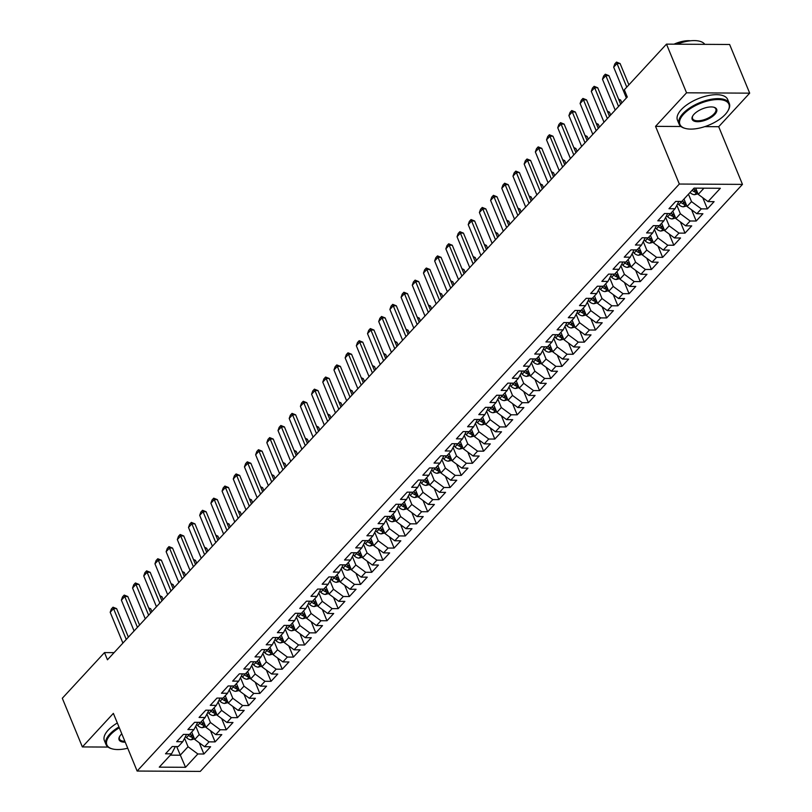 <?xml version="1.0" encoding="UTF-8"?>
<svg xmlns="http://www.w3.org/2000/svg" width="812" height="812" viewBox="0 0 812 812"><rect width="100%" height="100%" fill="white"/><g stroke="black" fill="none" stroke-linecap="round" stroke-linejoin="round"><path stroke-width="1.22" d="M704.775 126.631L718.701 126.713L749.689 93.157L729.633 44.487L666.49 44.132L624.306 89.807L627.28 97.014L107.458 659.801L104.494 652.594L62.311 698.259L82.367 746.928L108.047 747.07M718.701 126.713L742.472 184.385L200.28 771.4L137.137 771.045L679.329 184.04L742.472 184.385M176.651 746.553L185.542 767.299L197.844 753.972L203.903 754.013L210.623 746.746L204.563 746.705L209.039 741.863L215.099 741.894L221.808 734.627L215.748 734.596L220.225 729.744L226.284 729.785L232.993 722.518L226.934 722.477L231.41 717.635L237.469 717.666L244.189 710.398L238.129 710.368L242.605 705.526L248.665 705.557L255.374 698.29L249.314 698.249L253.791 693.407L259.85 693.438L266.559 686.17L260.5 686.14L264.976 681.298L271.035 681.329L277.755 674.061L271.695 674.031L276.171 669.179L282.221 669.22L288.94 661.953L282.88 661.912L287.357 657.07L293.416 657.101L300.125 649.833L294.066 649.803L298.542 644.951L304.601 644.992L311.311 637.724L305.261 637.684L309.727 632.842L315.787 632.873L322.506 625.605L316.447 625.575L320.923 620.733L326.982 620.764L333.691 613.496L327.632 613.456L332.108 608.614L338.168 608.645L344.877 601.377L338.817 601.347L343.293 596.505L349.353 596.536L356.072 589.268L350.013 589.238L354.489 584.386L360.548 584.427L367.257 577.149L361.198 577.119L365.674 572.277L371.734 572.308L378.443 565.04L372.383 565.01L376.859 560.158L382.919 560.199L389.638 552.931L383.579 552.891L388.055 548.049L394.114 548.08L400.823 540.812L394.764 540.782L399.24 535.93L405.3 535.971L412.009 528.703L405.949 528.663L410.425 523.821L416.485 523.852L423.204 516.584L417.145 516.554L421.621 511.712L427.67 511.743L434.39 504.475L428.33 504.445L432.806 499.593L438.866 499.624L445.575 492.356L439.515 492.326L443.991 487.484L450.051 487.515L456.76 480.247L450.711 480.217L455.177 475.365L461.236 475.406L467.956 468.138L461.896 468.098L466.372 463.256L472.432 463.287L479.141 456.019L473.081 455.989L477.557 451.137L483.617 451.178L490.326 443.91L484.267 443.87L488.743 439.028L494.802 439.059L501.522 431.791L495.462 431.761L499.938 426.919L505.998 426.95L512.707 419.682L506.647 419.642L511.124 414.8L517.183 414.83L523.892 407.563L517.833 407.533L522.309 402.691L528.368 402.722L535.088 395.454L529.028 395.424L533.504 390.572L539.564 390.613L546.273 383.345L540.213 383.305L544.69 378.463L550.749 378.493L557.458 371.226L551.399 371.196L555.875 366.344L561.934 366.385L568.654 359.117L562.594 359.077L567.07 354.235L573.12 354.265L579.839 346.998L573.779 346.968L578.256 342.126L584.315 342.156L591.024 334.889L584.965 334.848L589.441 330.007L595.5 330.037L602.21 322.77L596.16 322.74L600.626 317.898L606.686 317.928L613.405 310.661L607.346 310.631L611.822 305.779L617.881 305.82L624.59 298.542L618.531 298.512L623.007 293.67L629.067 293.7L635.776 286.433L629.716 286.403L634.192 281.551L640.252 281.591L646.971 274.324L640.912 274.283L645.388 269.442L651.447 269.472L658.156 262.205L652.097 262.174L656.573 257.323L662.633 257.363L669.342 250.096L663.282 250.055L667.758 245.214L673.818 245.244L680.537 237.977L674.478 237.946L678.954 233.105L685.013 233.135L691.722 225.868L685.663 225.837L690.139 220.986L696.199 221.016L702.908 213.749L696.848 213.718L701.324 208.877L707.384 208.907L714.103 201.64L708.044 201.609L698.239 194.362L703.943 188.191M185.542 767.299L159.264 767.157L171.565 753.83L175.372 746.543M708.044 201.609L720.346 188.282L694.067 188.13L681.755 201.457L675.696 201.427L668.986 208.694L675.046 208.725L670.57 213.576L664.51 213.536L657.801 220.803L663.861 220.844L659.385 225.685L653.325 225.655L646.606 232.922L652.665 232.953L648.189 237.804L642.13 237.764L635.42 245.031L641.48 245.072L637.004 249.913L630.944 249.883L624.235 257.15L630.295 257.181L625.819 262.022L619.759 261.992L613.04 269.259L619.099 269.29L614.623 274.141L608.574 274.111L601.854 281.378L607.914 281.409L603.438 286.25L597.378 286.22L590.669 293.487L596.729 293.518L592.252 298.369L586.193 298.329L579.484 305.596L585.533 305.637L581.057 310.478L575.008 310.448L568.288 317.715L574.348 317.746L569.872 322.597L563.812 322.557L557.103 329.824L563.163 329.865L558.686 334.706L552.627 334.676L545.918 341.943L551.967 341.974L547.501 346.815L541.442 346.785L534.722 354.052L540.782 354.093L536.306 358.934L530.246 358.904L523.537 366.171L529.597 366.202L525.12 371.043L519.061 371.013L512.352 378.28L518.411 378.311L513.935 383.162L507.876 383.122L501.156 390.399L507.216 390.43L502.74 395.271L496.68 395.241L489.971 402.508L496.03 402.539L491.554 407.391L485.495 407.35L478.786 414.617L484.845 414.658L480.369 419.499L474.309 419.469L467.59 426.736L473.65 426.767L469.174 431.619L463.124 431.578L456.405 438.845L462.464 438.886L457.988 443.728L451.929 443.697L445.22 450.964L451.279 450.995L446.803 455.837L440.743 455.806L434.034 463.073L440.084 463.104L435.618 467.956L429.558 467.925L422.839 475.193L428.898 475.223L424.422 480.065L418.363 480.034L411.654 487.301L417.713 487.332L413.237 492.184L407.177 492.143L400.468 499.41L406.528 499.451L402.052 504.293L395.992 504.262L389.273 511.53L395.332 511.56L390.856 516.412L384.797 516.371L378.087 523.638L384.147 523.679L379.671 528.521L373.611 528.49L366.902 535.758L372.962 535.788L368.486 540.63L362.426 540.599L355.707 547.867L361.766 547.897L357.29 552.749L351.231 552.718L344.521 559.986L350.581 560.016L346.105 564.858L340.045 564.827L333.336 572.095L339.396 572.125L334.92 576.977L328.86 576.936L322.141 584.204L328.2 584.244L323.724 589.086L317.675 589.055L310.955 596.323L317.015 596.353L312.539 601.205L306.479 601.164L299.77 608.432L305.83 608.472L301.353 613.314L295.294 613.283L288.585 620.551L294.634 620.581L290.168 625.423L284.109 625.392L277.389 632.66L283.449 632.7L278.973 637.542L272.913 637.511L266.204 644.779L272.264 644.809L267.787 649.651L261.728 649.62L255.019 656.888L261.078 656.918L256.602 661.77L250.543 661.729L243.823 669.007L249.883 669.037L245.407 673.879L239.347 673.848L232.638 681.116L238.698 681.146L234.221 685.998L228.162 685.957L221.453 693.225L227.512 693.265L223.036 698.107L216.977 698.076L210.257 705.344L216.317 705.374L211.841 710.226L205.781 710.185L199.072 717.453L205.131 717.493L200.655 722.335L194.596 722.304L187.887 729.572L193.946 729.602L189.47 734.444L183.41 734.413L176.691 741.681L182.751 741.711L178.275 746.563L172.225 746.522L165.506 753.8L171.565 753.83M688.464 194.2L691.53 201.63L687.053 206.471L683.988 199.041M701.324 208.877L691.53 201.63M696.848 213.718L687.053 206.471M676.873 205.324L680.344 213.739L675.868 218.58L672.803 211.15M690.139 220.986L680.344 213.739M685.663 225.837L675.868 218.58M675.046 208.725L678.852 201.447M665.688 217.443L669.149 225.858L664.673 230.699L661.618 223.27M678.954 233.105L669.149 225.858M674.478 237.946L664.673 230.699M663.861 220.844L667.667 213.556M654.492 229.552L657.964 237.967L653.487 242.808L650.422 235.378M667.758 245.214L657.964 237.967M663.282 250.055L653.487 242.808M652.665 232.953L656.472 225.675M643.307 241.671L646.778 250.076L642.302 254.927L639.237 247.498M656.573 257.323L646.778 250.076M652.097 262.174L642.302 254.927M641.48 245.072L645.286 237.784M632.122 253.78L635.583 262.195L631.107 267.036L628.052 259.607M645.388 269.442L635.583 262.195M640.912 274.283L631.107 267.036M630.295 257.181L634.101 249.893M620.926 265.889L624.398 274.304L619.921 279.155L616.856 271.726M634.192 281.551L624.398 274.304M629.716 286.403L619.921 279.155M619.099 269.29L622.916 262.012M609.741 278.008L613.212 286.423L608.736 291.264L605.671 283.835M623.007 293.67L613.212 286.423M618.531 298.512L608.736 291.264M607.914 281.409L611.72 274.121M598.556 290.117L602.017 298.532L597.551 303.383L594.486 295.954M611.822 305.779L602.017 298.532M607.346 310.631L597.551 303.383M596.729 293.518L600.535 286.24M587.37 302.237L590.832 310.651L586.355 315.492L583.3 308.063M600.626 317.898L590.832 310.651M596.16 322.74L586.355 315.492M585.533 305.637L589.35 298.349M576.175 314.345L579.646 322.76L575.17 327.601L572.105 320.172M589.441 330.007L579.646 322.76M584.965 334.848L575.17 327.601M574.348 317.746L578.154 310.468M564.99 326.465L568.461 334.869L563.985 339.72L560.919 332.291M578.256 342.126L568.461 334.869M573.779 346.968L563.985 339.72M563.163 329.865L566.969 322.577M553.804 338.574L557.265 346.988L552.789 351.829L549.734 344.4M567.07 354.235L557.265 346.988M562.594 359.077L552.789 351.829M551.967 341.974L555.784 334.686M542.609 350.682L546.08 359.097L541.604 363.949L538.539 356.519M555.875 366.344L546.08 359.097M551.399 371.196L541.604 363.949M540.782 354.093L544.588 346.805M531.424 362.802L534.895 371.216L530.419 376.057L527.353 368.628M544.69 378.463L534.895 371.216M540.213 383.305L530.419 376.057M529.597 366.202L533.403 358.914M520.238 374.911L523.699 383.325L519.223 388.177L516.168 380.747M533.504 390.572L523.699 383.325M529.028 395.424L519.223 388.177M518.411 378.311L522.217 371.033M509.043 387.03L512.514 395.444L508.038 400.286L504.973 392.856M522.309 402.691L512.514 395.444M517.833 407.533L508.038 400.286M507.216 390.43L511.022 383.142M497.857 399.139L501.329 407.553L496.853 412.394L493.787 404.965M511.124 414.8L501.329 407.553M506.647 419.642L496.853 412.394M496.03 402.539L499.837 395.261M486.672 411.258L490.133 419.662L485.657 424.514L482.602 417.084M499.938 426.919L490.133 419.662M495.462 431.761L485.657 424.514M484.845 414.658L488.651 407.37M475.477 423.367L478.948 431.781L474.472 436.623L471.407 429.193M488.743 439.028L478.948 431.781M484.267 443.87L474.472 436.623M473.65 426.767L477.466 419.479M464.291 435.486L467.763 443.89L463.287 448.742L460.221 441.312M477.557 451.137L467.763 443.89M473.081 455.989L463.287 448.742M462.464 438.886L466.271 431.598M453.106 447.595L456.567 456.009L452.101 460.851L449.036 453.421M466.372 463.256L456.567 456.009M461.896 468.098L452.101 460.851M451.279 450.995L455.085 443.707M441.921 459.704L445.382 468.118L440.906 472.97L437.851 465.54M455.177 475.365L445.382 468.118M450.711 480.217L440.906 472.97M440.084 463.104L443.9 455.826M430.725 471.823L434.197 480.237L429.721 485.079L426.655 477.649M443.991 487.484L434.197 480.237M439.515 492.326L429.721 485.079M428.898 475.223L432.705 467.935M419.54 483.932L423.011 492.346L418.535 497.188L415.47 489.758M432.806 499.593L423.011 492.346M428.33 504.445L418.535 497.188M417.713 487.332L421.519 480.054M408.355 496.051L411.816 504.465L407.34 509.307L404.285 501.877M421.621 511.712L411.816 504.465M417.145 516.554L407.34 509.307M406.528 499.451L410.334 492.163M397.159 508.16L400.631 516.574L396.154 521.416L393.089 513.986M410.425 523.821L400.631 516.574M405.949 528.663L396.154 521.416M395.332 511.56L399.139 504.282M385.974 520.279L389.445 528.683L384.969 533.535L381.904 526.105M399.24 535.93L389.445 528.683M394.764 540.782L384.969 533.535M384.147 523.679L387.953 516.391M374.789 532.388L378.25 540.802L373.774 545.644L370.719 538.214M388.055 548.049L378.25 540.802M383.579 552.891L373.774 545.644M372.962 535.788L376.768 528.5M363.593 544.497L367.065 552.911L362.588 557.763L359.523 550.333M376.859 560.158L367.065 552.911M372.383 565.01L362.588 557.763M361.766 547.897L365.583 540.619M352.408 556.616L355.879 565.03L351.403 569.872L348.338 562.442M365.674 572.277L355.879 565.03M361.198 577.119L351.403 569.872M350.581 560.016L354.387 552.728M341.223 568.725L344.684 577.139L340.208 581.991L337.153 574.561M354.489 584.386L344.684 577.139M350.013 589.238L340.208 581.991M339.396 572.125L343.202 564.847M330.027 580.844L333.499 589.258L329.022 594.1L325.957 586.67M343.293 596.505L333.499 589.258M338.817 601.347L329.022 594.1M328.2 584.244L332.017 576.956M318.842 592.953L322.313 601.367L317.837 606.209L314.772 598.779M332.108 608.614L322.313 601.367M327.632 613.456L317.837 606.209M317.015 596.353L320.821 589.076M307.657 605.072L311.118 613.476L306.652 618.328L303.587 610.898M320.923 620.733L311.118 613.476M316.447 625.575L306.652 618.328M305.83 608.472L309.636 601.184M296.471 617.181L299.932 625.595L295.456 630.437L292.401 623.007M309.727 632.842L299.932 625.595M305.261 637.684L295.456 630.437M294.634 620.581L298.451 613.293M285.276 629.29L288.747 637.704L284.271 642.556L281.206 635.126M298.542 644.951L288.747 637.704M294.066 649.803L284.271 642.556M283.449 632.7L287.255 625.413M274.091 641.409L277.562 649.823L273.086 654.665L270.02 647.235M287.357 657.07L277.562 649.823M282.88 661.912L273.086 654.665M272.264 644.809L276.07 637.521M262.905 653.518L266.366 661.932L261.89 666.784L258.835 659.354M276.171 669.179L266.366 661.932M271.695 674.031L261.89 666.784M261.078 656.918L264.885 649.641M251.71 665.637L255.181 674.051L250.705 678.893L247.64 671.463M264.976 681.298L255.181 674.051M260.5 686.14L250.705 678.893M249.883 669.037L253.689 661.75M240.525 677.746L243.996 686.16L239.52 691.002L236.454 683.572M253.791 693.407L243.996 686.16M249.314 698.249L239.52 691.002M238.698 681.146L242.504 673.869M229.339 689.865L232.8 698.269L228.324 703.121L225.269 695.691M242.605 705.526L232.8 698.269M238.129 710.368L228.324 703.121M227.512 693.265L231.318 685.978M218.144 701.974L221.615 710.388L217.139 715.23L214.074 707.8M231.41 717.635L221.615 710.388M226.934 722.477L217.139 715.23M216.317 705.374L220.133 698.087M206.958 714.093L210.43 722.497L205.954 727.349L202.888 719.919M220.225 729.744L210.43 722.497M215.748 734.596L205.954 727.349M205.131 717.493L208.938 710.206M195.773 726.202L199.234 734.616L194.758 739.458L191.703 732.028M209.039 741.863L199.234 734.616M204.563 746.705L194.758 739.458M193.946 729.602L197.752 722.315M184.578 738.311L188.049 746.725L180.213 755.211L170.347 755.15M197.844 753.972L188.049 746.725M182.751 741.711L186.567 734.434M749.689 93.157L686.546 92.801L666.49 44.132M137.137 771.045L113.365 713.372L82.367 746.928M686.546 92.801L655.548 126.357L679.329 184.04M114.076 652.645L104.494 652.594M695.681 188.14L698.239 194.362M655.548 126.357L680.953 126.499M203.903 754.013L199.285 742.807M215.099 741.894L210.481 730.698M226.284 729.785L221.666 718.579M237.469 717.666L232.851 706.47M248.665 705.557L244.047 694.351M259.85 693.438L255.232 682.242M271.035 681.329L266.417 670.123M282.221 669.22L277.613 658.014M293.416 657.101L288.798 645.905M304.601 644.992L299.983 633.786M315.787 632.873L311.179 621.677M326.982 620.764L322.364 609.558M338.168 608.645L333.549 597.449M349.353 596.536L344.735 585.33M360.548 584.427L355.93 573.221M371.734 572.308L367.115 561.112M382.919 560.199L378.301 548.993M394.114 548.08L389.496 536.884M405.3 535.971L400.681 524.765M416.485 523.852L411.867 512.656M427.67 511.743L423.062 500.537M438.866 499.624L434.247 488.428M450.051 487.515L445.433 476.319M461.236 475.406L456.628 464.2M472.432 463.287L467.813 452.091M483.617 451.178L478.999 439.972M494.802 439.059L490.184 427.863M505.998 426.95L501.38 415.744M517.183 414.83L512.565 403.635M528.368 402.722L523.75 391.516M539.564 390.613L534.946 379.407M550.749 378.493L546.131 367.298M561.934 366.385L557.316 355.179M573.12 354.265L568.512 343.07M584.315 342.156L579.697 330.951M595.5 330.037L590.882 318.842M606.686 317.928L602.078 306.723M617.881 305.82L613.263 294.614M629.067 293.7L624.448 282.505M640.252 281.591L635.634 270.386M651.447 269.472L646.829 258.277M662.633 257.363L658.014 246.158M673.818 245.244L669.2 234.049M685.013 233.135L680.395 221.93M696.199 221.016L691.58 209.821M707.384 208.907L702.766 197.712M122.896 643.084L110.188 612.258L111.345 609.01L113.02 607.193L113.548 608.624L116.623 608.635L128.377 637.156M110.188 612.258L113.548 608.624L126.256 639.45M113.02 607.193L116.623 608.635M194.535 738.91L191.114 739.803A5.755 3.745 -137.3 0 1 186.527 737.631L185.491 736.626M187.734 734.434L188.658 735.327A5.755 3.745 42.7 0 0 191.865 737.276L193.652 736.758M191.865 737.276L190.8 734.677A2.933 1.908 -137.3 0 1 189.978 734.048L189.906 733.977M193.215 735.824A5.755 3.745 -137.3 0 1 189.998 733.875M151.925 611.669L150.748 608.827L149.053 608.817M148.657 607.853L150.748 608.827M134.092 630.975L121.384 600.139L122.531 596.901L124.216 595.084L124.733 596.505L127.809 596.526L139.562 625.047M121.384 600.139L124.733 596.505L137.441 627.341M124.216 595.084L127.809 596.526M145.277 618.856L132.569 588.03L133.726 584.782L135.401 582.965L135.929 584.396L138.994 584.407L150.748 612.928M132.569 588.03L135.929 584.396L148.637 615.222M135.401 582.965L138.994 584.407M205.72 726.791L202.3 727.694A5.755 3.745 -137.3 0 1 197.722 725.512L196.677 724.507M198.93 722.325L199.843 723.218A5.755 3.745 42.7 0 0 203.061 725.157L204.837 724.649M203.061 725.157L201.985 722.568A2.933 1.908 -137.3 0 1 201.173 721.939L201.092 721.868M204.401 723.705A5.755 3.745 -137.3 0 1 201.183 721.756M163.11 599.55L161.943 596.718L160.248 596.708M159.842 595.734L161.943 596.718M216.916 714.682L213.495 715.575A5.755 3.745 -137.3 0 1 208.907 713.403L207.872 712.398M210.115 710.216L211.029 711.099A5.755 3.745 42.7 0 0 214.246 713.048L216.022 712.53M214.246 713.048L213.18 710.449A2.933 1.908 -137.3 0 1 212.358 709.83L212.277 709.749M215.586 711.596A5.755 3.745 -137.3 0 1 212.379 709.647M174.296 587.441L173.129 584.599L171.433 584.589M171.038 583.625L173.129 584.599M119.303 727.775A26.491 11.672 157.6 0 0 110.533 734.657A26.491 11.672 157.6 0 0 112.188 748.857A26.491 11.672 157.6 0 0 127.728 748.228M111.853 748.765A27.151 11.957 -22.4 0 1 111.498 748.664A27.151 11.957 -22.4 0 1 106.027 744.574A27.151 11.957 -22.4 0 1 109.793 734.109A27.151 11.957 -22.4 0 1 118.958 726.953M125.221 742.148A13.246 5.836 -22.4 0 1 119.587 736.514A13.246 5.836 -22.4 0 1 120.937 734.708A13.246 5.836 -22.4 0 1 121.8 733.855M119.78 736.2A12.596 5.552 157.6 0 0 119.486 739.032A12.596 5.552 157.6 0 0 124.855 741.254M106.027 744.574L104.393 740.605A27.151 11.957 -22.4 0 1 108.158 730.14A27.151 11.957 -22.4 0 1 117.324 722.984M725.248 114.441A26.491 11.672 157.6 0 0 727.948 110.818A26.491 11.672 157.6 0 0 715.402 99.643A26.491 11.672 157.6 0 0 683.602 114.208A26.491 11.672 157.6 0 0 685.267 128.418A26.491 11.672 157.6 0 0 725.248 114.441M684.922 128.316A27.151 11.957 -22.4 0 1 684.567 128.225A27.151 11.957 -22.4 0 1 679.106 124.124A27.151 11.957 -22.4 0 1 682.862 113.66A27.151 11.957 -22.4 0 1 709.272 99.673A27.151 11.957 -22.4 0 1 729.298 103.439A27.151 11.957 -22.4 0 1 728.303 110.199A27.151 11.957 -22.4 0 1 728.12 110.513M714.834 114.38A13.246 5.836 -22.4 0 1 698.929 121.658A13.246 5.836 -22.4 0 1 692.656 116.075A13.246 5.836 -22.4 0 1 694.016 114.269A13.246 5.836 -22.4 0 1 714.002 107.275A13.246 5.836 -22.4 0 1 714.834 114.38M692.849 115.751A12.596 5.552 157.6 0 0 692.555 118.582A12.596 5.552 157.6 0 0 701.842 120.328A12.596 5.552 157.6 0 0 714.093 113.832A12.596 5.552 157.6 0 0 715.849 108.981A12.596 5.552 157.6 0 0 713.636 107.184M676.944 44.193A27.151 11.957 -22.4 0 1 704.796 44.345M674.021 44.173A19.549 8.607 -22.4 0 1 690.504 40.793M679.106 124.124L677.462 120.156A27.151 11.957 -22.4 0 1 681.227 109.701A27.151 11.957 -22.4 0 1 707.638 95.714A27.151 11.957 -22.4 0 1 727.664 99.47L729.298 103.439M156.462 606.747L143.754 575.911L144.912 572.673L146.586 570.856L147.114 572.277L150.19 572.298L161.943 600.819M143.754 575.911L147.114 572.277L159.822 603.113M146.586 570.856L150.19 572.298M167.658 594.638L154.95 563.802L156.097 560.554L157.782 558.737L158.299 560.168L161.375 560.189L173.129 588.7M154.95 563.802L158.299 560.168L171.007 591.004M157.782 558.737L161.375 560.189M228.101 702.563L224.68 703.466A5.755 3.745 -137.3 0 1 220.093 701.284L219.057 700.279M221.3 698.097L222.224 698.99A5.755 3.745 42.7 0 0 225.431 700.939L227.218 700.421M225.431 700.939L224.366 698.34A2.933 1.908 -137.3 0 1 223.544 697.711L223.473 697.64M226.771 699.477A5.755 3.745 -137.3 0 1 223.564 697.538M185.491 575.322L184.314 572.49L182.619 572.48M182.223 571.506L184.314 572.49M239.286 690.454L235.866 691.347A5.755 3.745 -137.3 0 1 231.278 689.175L230.243 688.17M232.496 685.988L233.409 686.871A5.755 3.745 42.7 0 0 236.617 688.82L238.403 688.312M236.617 688.82L235.551 686.231A2.933 1.908 -137.3 0 1 234.729 685.602L234.658 685.521M237.967 687.368A5.755 3.745 -137.3 0 1 234.749 685.419M196.677 563.213L195.509 560.371L193.814 560.361M193.408 559.397L195.509 560.371M178.843 582.519L166.135 551.683L167.282 548.445L168.967 546.628L169.495 548.049L172.56 548.07L184.314 576.591M166.135 551.683L169.495 548.049L182.203 578.885M168.967 546.628L172.56 548.07M250.482 678.335L247.051 679.238A5.755 3.745 -137.3 0 1 242.473 677.066L241.438 676.051M243.681 673.869L244.595 674.762A5.755 3.745 42.7 0 0 247.812 676.711L249.588 676.193M247.812 676.711L246.736 674.112A2.933 1.908 -137.3 0 1 245.924 673.483L245.843 673.412M249.152 675.249A5.755 3.745 -137.3 0 1 245.945 673.31M207.862 551.094L206.695 548.262L205 548.252M204.604 547.278L206.695 548.262M190.028 570.41L177.32 539.574L178.478 536.326L180.152 534.509L180.68 535.94L183.756 535.961L195.509 564.482M177.32 539.574L180.68 535.94L193.388 566.776M180.152 534.509L183.756 535.961M261.667 666.226L258.246 667.129A5.755 3.745 -137.3 0 1 253.659 664.947L252.623 663.942M254.866 661.76L255.79 662.643A5.755 3.745 42.7 0 0 258.998 664.592L260.784 664.084M258.998 664.592L257.932 662.003A2.933 1.908 -137.3 0 1 257.11 661.374L257.028 661.293M260.337 663.14A5.755 3.745 -137.3 0 1 257.13 661.191M219.057 538.985L217.88 536.143L216.185 536.133M215.789 535.169L217.88 536.143M201.224 558.291L188.506 527.465L189.663 524.217L191.338 522.4L191.865 523.831L194.941 523.841L206.695 552.363M188.506 527.465L191.865 523.831L204.573 554.657M191.338 522.4L194.941 523.841M272.852 654.117L269.432 655.01A5.755 3.745 -137.3 0 1 264.844 652.838L263.809 651.833M266.062 649.641L266.975 650.534A5.755 3.745 42.7 0 0 270.183 652.483L271.969 651.965M270.183 652.483L269.117 649.884A2.933 1.908 -137.3 0 1 268.295 649.255L268.224 649.184M271.533 651.031A5.755 3.745 -137.3 0 1 268.315 649.082M230.243 526.876L229.075 524.034L227.38 524.024M226.974 523.05L229.075 524.034M212.409 546.182L199.701 515.346L200.848 512.108L202.533 510.291L203.051 511.712L206.126 511.733L217.88 540.254M199.701 515.346L203.051 511.712L215.769 542.548M202.533 510.291L206.126 511.733M284.038 641.998L280.617 642.901A5.755 3.745 -137.3 0 1 276.039 640.719L275.004 639.714M277.247 637.532L278.161 638.425A5.755 3.745 42.7 0 0 281.378 640.363L283.155 639.856M281.378 640.363L280.302 637.775A2.933 1.908 -137.3 0 1 279.49 637.146L279.409 637.075M282.718 638.912A5.755 3.745 -137.3 0 1 279.501 636.963M241.428 514.757L240.261 511.925L238.566 511.915M238.16 510.941L240.261 511.925M223.594 534.063L210.887 503.237L212.044 499.989L213.718 498.172L214.246 499.603L217.311 499.613L229.075 528.135M210.887 503.237L214.246 499.603L226.954 530.429M213.718 498.172L217.311 499.613M295.233 629.889L291.812 630.782A5.755 3.745 -137.3 0 1 287.225 628.61L286.189 627.605M288.433 625.423L289.346 626.306A5.755 3.745 42.7 0 0 292.564 628.255L294.35 627.737M292.564 628.255L291.498 625.656A2.933 1.908 -137.3 0 1 290.676 625.027L290.594 624.956M293.903 626.803A5.755 3.745 -137.3 0 1 290.696 624.854M252.613 502.648L251.446 499.806L249.751 499.796M249.355 498.832L251.446 499.806M234.78 521.954L222.072 491.118L223.229 487.88L224.904 486.063L225.431 487.484L228.507 487.504L240.261 516.026M222.072 491.118L225.431 487.484L238.139 518.32M224.904 486.063L228.507 487.504M306.418 617.77L302.998 618.673A5.755 3.745 -137.3 0 1 298.41 616.491L297.375 615.486M299.628 613.304L300.541 614.197A5.755 3.745 42.7 0 0 303.749 616.146L305.535 615.628M303.749 616.146L302.683 613.547A2.933 1.908 -137.3 0 1 301.861 612.918L301.79 612.847M305.099 614.684A5.755 3.745 -137.3 0 1 301.881 612.735M263.809 490.529L262.641 487.697L260.936 487.687M260.54 486.713L262.641 487.697M245.975 509.845L233.267 479.009L234.414 475.761L236.099 473.944L236.617 475.375L239.692 475.396L251.446 503.907M233.267 479.009L236.617 475.375L249.325 506.201M236.099 473.944L239.692 475.396M317.604 605.661L314.183 606.554A5.755 3.745 -137.3 0 1 309.605 604.382L308.56 603.377M310.813 601.195L311.727 602.078A5.755 3.745 42.7 0 0 314.944 604.026L316.721 603.519M314.944 604.026L313.868 601.438A2.933 1.908 -137.3 0 1 313.056 600.809L312.975 600.728M316.284 602.575A5.755 3.745 -137.3 0 1 313.067 600.626M274.994 478.42L273.827 475.578L272.132 475.568M271.726 474.604L273.827 475.578M257.16 497.726L244.453 466.89L245.61 463.652L247.284 461.835L247.812 463.256L250.878 463.276L262.641 491.798M244.453 466.89L247.812 463.256L260.52 494.092M247.284 461.835L250.878 463.276M328.799 593.542L325.379 594.445A5.755 3.745 -137.3 0 1 320.791 592.273L319.755 591.258M321.999 589.076L322.912 589.969A5.755 3.745 42.7 0 0 326.13 591.918L327.916 591.4M326.13 591.918L325.064 589.319A2.933 1.908 -137.3 0 1 324.242 588.69L324.161 588.619M327.469 590.456A5.755 3.745 -137.3 0 1 324.262 588.517M286.179 466.301L285.012 463.469L283.317 463.459M282.921 462.485L285.012 463.469M268.346 485.617L255.638 454.781L256.795 451.533L258.47 449.716L258.998 451.147L262.073 451.167L273.827 479.689M255.638 454.781L258.998 451.147L271.705 481.983M258.47 449.716L262.073 451.167M339.984 581.433L336.564 582.336A5.755 3.745 -137.3 0 1 331.976 580.154L330.941 579.149M333.184 576.967L334.108 577.85A5.755 3.745 42.7 0 0 337.315 579.798L339.101 579.291M337.315 579.798L336.249 577.21A2.933 1.908 -137.3 0 1 335.427 576.581L335.356 576.5M338.665 578.347A5.755 3.745 -137.3 0 1 335.447 576.398M297.375 454.192L296.197 451.35L294.502 451.34M294.106 450.376L296.197 451.35M279.541 473.497L266.833 442.672L267.98 439.424L269.665 437.607L270.183 439.038L273.258 439.048L285.012 467.57M266.833 442.672L270.183 439.038L282.891 469.864M269.665 437.607L273.258 439.048M351.17 569.324L347.749 570.217A5.755 3.745 -137.3 0 1 343.171 568.045L342.126 567.03M344.379 564.847L345.293 565.741A5.755 3.745 42.7 0 0 348.51 567.689L350.287 567.172M348.51 567.689L347.434 565.091A2.933 1.908 -137.3 0 1 346.622 564.462L346.541 564.391M349.85 566.238A5.755 3.745 -137.3 0 1 346.633 564.289M308.56 442.073L307.393 439.241L305.698 439.231M305.292 438.257L307.393 439.241M290.726 461.389L278.019 430.553L279.176 427.305L280.85 425.488L281.378 426.919L284.444 426.939L296.197 455.461M278.019 430.553L281.378 426.919L294.086 457.755M280.85 425.488L284.444 426.939M362.365 557.205L358.945 558.108A5.755 3.745 -137.3 0 1 354.357 555.926L353.322 554.921M355.565 552.739L356.478 553.632A5.755 3.745 42.7 0 0 359.696 555.57L361.472 555.063M359.696 555.57L358.63 552.982A2.933 1.908 -137.3 0 1 357.808 552.353L357.727 552.272M361.035 554.119A5.755 3.745 -137.3 0 1 357.828 552.17M319.745 429.964L318.578 427.132L316.883 427.122M316.487 426.148L318.578 427.132M301.912 449.269L289.204 418.444L290.361 415.196L292.036 413.379L292.564 414.81L295.639 414.82L307.393 443.342M289.204 418.444L292.564 414.81L305.271 445.636M292.036 413.379L295.639 414.82M373.55 545.096L370.13 545.989A5.755 3.745 -137.3 0 1 365.542 543.817L364.507 542.812M366.75 540.619L367.674 541.513A5.755 3.745 42.7 0 0 370.881 543.461L372.667 542.944M370.881 543.461L369.815 540.863A2.933 1.908 -137.3 0 1 368.993 540.234L368.922 540.163M372.221 542.01A5.755 3.745 -137.3 0 1 369.013 540.061M330.941 417.855L329.763 415.013L328.068 415.003M327.672 414.039L329.763 415.013M313.107 437.16L300.399 406.325L301.546 403.087L303.231 401.27L303.749 402.691L306.824 402.711L318.578 431.233M300.399 406.325L303.749 402.691L316.457 433.527M303.231 401.27L306.824 402.711M384.736 532.976L381.315 533.88A5.755 3.745 -137.3 0 1 376.727 531.698L375.692 530.693M377.945 528.51L378.859 529.404A5.755 3.745 42.7 0 0 382.066 531.342L383.853 530.835M382.066 531.342L381.001 528.754A2.933 1.908 -137.3 0 1 380.178 528.125L380.107 528.054M383.416 529.891A5.755 3.745 -137.3 0 1 380.199 527.942M342.126 405.736L340.959 402.904L339.264 402.894M338.858 401.92L340.959 402.904M324.292 425.041L311.585 394.216L312.732 390.968L314.417 389.151L314.944 390.582L318.01 390.592L329.763 419.114M311.585 394.216L314.944 390.582L327.652 421.408M314.417 389.151L318.01 390.592M395.931 520.868L392.5 521.761A5.755 3.745 -137.3 0 1 387.923 519.589L386.888 518.584M389.131 516.402L390.044 517.285A5.755 3.745 42.7 0 0 393.262 519.233L395.038 518.716M393.262 519.233L392.186 516.635A2.933 1.908 -137.3 0 1 391.374 516.016L391.293 515.935M394.602 517.782A5.755 3.745 -137.3 0 1 391.394 515.833M353.311 393.627L352.144 390.785L350.449 390.775M350.053 389.811L352.144 390.785M335.478 412.932L322.77 382.097L323.927 378.859L325.602 377.042L326.13 378.463L329.205 378.483L340.959 407.005M322.77 382.097L326.13 378.463L338.837 409.299M325.602 377.042L329.205 378.483M407.116 508.748L403.696 509.652A5.755 3.745 -137.3 0 1 399.108 507.48L398.073 506.465M400.316 504.282L401.24 505.176A5.755 3.745 42.7 0 0 404.447 507.124L406.233 506.607M404.447 507.124L403.381 504.526A2.933 1.908 -137.3 0 1 402.559 503.897L402.478 503.826M405.787 505.663A5.755 3.745 -137.3 0 1 402.579 503.724M364.507 381.508L363.329 378.676L361.634 378.666M361.238 377.692L363.329 378.676M346.663 400.823L333.955 369.988L335.112 366.74L336.787 364.923L337.315 366.354L340.39 366.374L352.144 394.896M333.955 369.988L337.315 366.354L350.023 397.19M336.787 364.923L340.39 366.374M418.302 496.639L414.881 497.533A5.755 3.745 -137.3 0 1 410.293 495.361L409.258 494.356M411.511 492.173L412.425 493.057A5.755 3.745 42.7 0 0 415.632 495.005L417.419 494.498M415.632 495.005L414.567 492.417A2.933 1.908 -137.3 0 1 413.744 491.788L413.673 491.707M416.982 493.554A5.755 3.745 -137.3 0 1 413.765 491.605M375.692 369.399L374.525 366.557L372.83 366.547M372.424 365.583L374.525 366.557M357.859 388.704L345.151 357.879L346.298 354.631L347.983 352.814L348.5 354.245L351.576 354.255L363.329 382.777M345.151 357.879L348.5 354.245L361.208 385.071M347.983 352.814L351.576 354.255M429.487 484.52L426.067 485.424A5.755 3.745 -137.3 0 1 421.489 483.252L420.454 482.237M422.697 480.054L423.61 480.948A5.755 3.745 42.7 0 0 426.828 482.896L428.604 482.379M426.828 482.896L425.752 480.298A2.933 1.908 -137.3 0 1 424.94 479.669L424.859 479.598M428.168 481.445A5.755 3.745 -137.3 0 1 424.95 479.496M386.877 357.28L385.71 354.448L384.015 354.438M383.609 353.464L385.71 354.448M369.044 376.595L356.336 345.76L357.493 342.512L359.168 340.695L359.696 342.126L362.761 342.146L374.525 370.668M356.336 345.76L359.696 342.126L372.403 372.962M359.168 340.695L362.761 342.146M440.683 472.411L437.262 473.315A5.755 3.745 -137.3 0 1 432.674 471.133L431.639 470.128M433.882 467.945L434.796 468.828A5.755 3.745 42.7 0 0 438.013 470.777L439.799 470.27M438.013 470.777L436.947 468.189A2.933 1.908 -137.3 0 1 436.125 467.56L436.044 467.479M439.353 469.326A5.755 3.745 -137.3 0 1 436.145 467.377M398.063 345.171L396.895 342.329L395.2 342.329M394.805 341.355L396.895 342.329M380.229 364.476L367.521 333.651L368.678 330.403L370.353 328.586L370.881 330.017L373.956 330.027L385.71 358.549M367.521 333.651L370.881 330.017L383.589 360.843M370.353 328.586L373.956 330.027M391.425 352.367L378.717 321.532L379.864 318.294L381.549 316.477L382.066 317.898L385.142 317.918L396.895 346.44M378.717 321.532L382.066 317.898L394.774 348.734M381.549 316.477L385.142 317.918M402.61 340.248L389.902 309.423L391.059 306.175L392.734 304.358L393.262 305.789L396.327 305.799L408.091 334.321M389.902 309.423L393.262 305.789L405.97 336.615M392.734 304.358L396.327 305.799M413.795 328.139L401.087 297.304L402.244 294.066L403.919 292.249L404.447 293.67L407.522 293.69L419.276 322.212M401.087 297.304L404.447 293.67L417.155 324.506M403.919 292.249L407.522 293.69M424.991 316.03L412.283 285.195L413.43 281.947L415.115 280.13L415.632 281.561L418.708 281.581L430.462 310.093M412.283 285.195L415.632 281.561L428.34 312.397M415.115 280.13L418.708 281.581M436.176 303.911L423.468 273.086L424.625 269.838L426.3 268.021L426.828 269.442L429.893 269.462L441.647 297.984M423.468 273.086L426.828 269.442L439.536 300.278M426.3 268.021L429.893 269.462M447.361 291.802L434.653 260.967L435.811 257.719L437.485 255.902L438.013 257.333L441.089 257.353L452.842 285.875M434.653 260.967L438.013 257.333L450.721 288.169M437.485 255.902L441.089 257.353M451.868 460.302L448.447 461.196A5.755 3.745 -137.3 0 1 443.859 459.024L442.824 458.019M445.077 455.826L445.991 456.72A5.755 3.745 42.7 0 0 449.198 458.668L450.985 458.151M449.198 458.668L448.133 456.07A2.933 1.908 -137.3 0 1 447.31 455.441L447.239 455.37M450.548 457.217A5.755 3.745 -137.3 0 1 447.331 455.268M409.258 333.062L408.091 330.22L406.386 330.21M405.99 329.246L408.091 330.22M463.053 448.183L459.633 449.087A5.755 3.745 -137.3 0 1 455.055 446.904L454.009 445.9M456.263 443.717L457.176 444.611A5.755 3.745 42.7 0 0 460.394 446.549L462.17 446.042M460.394 446.549L459.318 443.961A2.933 1.908 -137.3 0 1 458.506 443.332L458.425 443.261M461.734 445.098A5.755 3.745 -137.3 0 1 458.516 443.149M420.443 320.943L419.276 318.111L417.581 318.101M417.175 317.127L419.276 318.111M474.249 436.074L470.828 436.968A5.755 3.745 -137.3 0 1 466.24 434.796L465.205 433.791M467.448 431.608L468.362 432.491A5.755 3.745 42.7 0 0 471.579 434.44L473.366 433.923M471.579 434.44L470.513 431.842A2.933 1.908 -137.3 0 1 469.691 431.223L469.61 431.142M472.919 432.989A5.755 3.745 -137.3 0 1 469.712 431.04M431.629 308.834L430.462 305.992L428.766 305.982M428.371 305.018L430.462 305.992M485.434 423.955L482.013 424.859A5.755 3.745 -137.3 0 1 477.426 422.676L476.39 421.672M478.633 419.489L479.557 420.383A5.755 3.745 42.7 0 0 482.764 422.331L484.551 421.814M482.764 422.331L481.699 419.733A2.933 1.908 -137.3 0 1 480.877 419.104L480.805 419.033M484.114 420.87A5.755 3.745 -137.3 0 1 480.897 418.931M442.824 296.715L441.647 293.883L439.952 293.873M439.556 292.899L441.647 293.883M496.619 411.846L493.199 412.74A5.755 3.745 -137.3 0 1 488.621 410.567L487.576 409.563M489.829 407.38L490.742 408.263A5.755 3.745 42.7 0 0 493.96 410.212L495.736 409.705M493.96 410.212L492.884 407.624A2.933 1.908 -137.3 0 1 492.072 406.995L491.991 406.913M495.3 408.761A5.755 3.745 -137.3 0 1 492.082 406.812M454.009 284.606L452.842 281.764L451.147 281.754M450.741 280.79L452.842 281.764M507.815 399.727L504.394 400.631A5.755 3.745 -137.3 0 1 499.806 398.459L498.771 397.444M501.014 395.261L501.928 396.154A5.755 3.745 42.7 0 0 505.145 398.103L506.921 397.586M505.145 398.103L504.079 395.505A2.933 1.908 -137.3 0 1 503.257 394.876L503.176 394.805M506.485 396.642A5.755 3.745 -137.3 0 1 503.278 394.703M465.195 272.487L464.028 269.655L462.332 269.645M461.937 268.67L464.028 269.655M519 387.618L515.579 388.522A5.755 3.745 -137.3 0 1 510.992 386.339L509.956 385.335M512.199 383.152L513.123 384.035A5.755 3.745 42.7 0 0 516.33 385.984L518.117 385.477M516.33 385.984L515.265 383.396A2.933 1.908 -137.3 0 1 514.443 382.767L514.372 382.685M517.67 384.533A5.755 3.745 -137.3 0 1 514.463 382.584M476.39 260.378L475.213 257.536L473.518 257.526M473.122 256.562L475.213 257.536M458.557 279.683L445.849 248.858L446.996 245.61L448.681 243.793L449.198 245.224L452.274 245.234L464.028 273.756M445.849 248.858L449.198 245.224L461.906 276.05M448.681 243.793L452.274 245.234M530.185 375.509L526.765 376.403A5.755 3.745 -137.3 0 1 522.177 374.23L521.142 373.226M523.395 371.033L524.308 371.926A5.755 3.745 42.7 0 0 527.516 373.875L529.302 373.358M527.516 373.875L526.45 371.277A2.933 1.908 -137.3 0 1 525.628 370.648L525.557 370.577M528.866 372.424A5.755 3.745 -137.3 0 1 525.648 370.475M487.576 248.269L486.408 245.427L484.713 245.417M484.307 244.453L486.408 245.427M469.742 267.574L457.034 236.739L458.181 233.501L459.866 231.684L460.394 233.105L463.459 233.125L475.213 261.647M457.034 236.739L460.394 233.105L473.102 263.941M459.866 231.684L463.459 233.125M541.371 363.39L537.95 364.294A5.755 3.745 -137.3 0 1 533.372 362.111L532.337 361.107M534.58 358.924L535.494 359.817A5.755 3.745 42.7 0 0 538.711 361.756L540.487 361.249M538.711 361.756L537.635 359.168A2.933 1.908 -137.3 0 1 536.823 358.539L536.742 358.468M540.051 360.305A5.755 3.745 -137.3 0 1 536.844 358.356M498.761 236.15L497.594 233.318L495.899 233.308M495.503 232.333L497.594 233.318M480.927 255.455L468.219 224.63L469.377 221.382L471.051 219.565L471.579 220.996L474.655 221.006L486.408 249.528M468.219 224.63L471.579 220.996L484.287 251.821M471.051 219.565L474.655 221.006M552.566 351.281L549.145 352.175A5.755 3.745 -137.3 0 1 544.558 350.002L543.522 348.998M545.765 346.815L546.689 347.698A5.755 3.745 42.7 0 0 549.897 349.647L551.683 349.13M549.897 349.647L548.831 347.049A2.933 1.908 -137.3 0 1 548.009 346.419L547.927 346.348M551.236 348.196A5.755 3.745 -137.3 0 1 548.029 346.247M509.956 224.041L508.779 221.199L507.084 221.189M506.688 220.225L508.779 221.199M492.113 243.346L479.405 212.511L480.562 209.273L482.237 207.456L482.764 208.877L485.84 208.897L497.594 237.419M479.405 212.511L482.764 208.877L495.472 239.713M482.237 207.456L485.84 208.897M563.751 339.162L560.331 340.066A5.755 3.745 -137.3 0 1 555.743 337.883L554.708 336.878M556.961 334.696L557.874 335.589A5.755 3.745 42.7 0 0 561.082 337.538L562.868 337.021M561.082 337.538L560.016 334.94A2.933 1.908 -137.3 0 1 559.194 334.311L559.123 334.239M562.432 336.077A5.755 3.745 -137.3 0 1 559.214 334.128M521.142 211.922L519.974 209.09L518.279 209.08M517.873 208.105L519.974 209.09M503.308 231.237L490.6 200.402L491.747 197.154L493.432 195.337L493.95 196.768L497.025 196.788L508.779 225.3M490.6 200.402L493.95 196.768L506.658 227.593M493.432 195.337L497.025 196.788M574.937 327.053L571.516 327.947A5.755 3.745 -137.3 0 1 566.938 325.774L565.903 324.77M568.146 322.587L569.06 323.47A5.755 3.745 42.7 0 0 572.277 325.419L574.054 324.912M572.277 325.419L571.201 322.831A2.933 1.908 -137.3 0 1 570.389 322.202L570.308 322.12M573.617 323.968A5.755 3.745 -137.3 0 1 570.4 322.019M532.327 199.813L531.16 196.971L529.465 196.961M529.059 195.996L531.16 196.971M514.493 219.118L501.786 188.282L502.943 185.045L504.617 183.228L505.145 184.649L508.21 184.669L519.974 213.191M501.786 188.282L505.145 184.649L517.853 215.484M504.617 183.228L508.21 184.669M586.132 314.934L582.712 315.838A5.755 3.745 -137.3 0 1 578.124 313.665L577.088 312.65M579.332 310.468L580.245 311.361A5.755 3.745 42.7 0 0 583.463 313.31L585.249 312.793M583.463 313.31L582.397 310.712A2.933 1.908 -137.3 0 1 581.575 310.082L581.493 310.011M584.802 311.849A5.755 3.745 -137.3 0 1 581.595 309.91M543.512 187.694L542.345 184.862L540.65 184.852M540.254 183.877L542.345 184.862M525.679 207.009L512.971 176.174L514.128 172.926L515.803 171.109L516.33 172.54L519.406 172.56L531.16 201.082M512.971 176.174L516.33 172.54L529.038 203.376M515.803 171.109L519.406 172.56M597.317 302.825L593.897 303.729A5.755 3.745 -137.3 0 1 589.309 301.546L588.274 300.541M590.527 298.359L591.441 299.242A5.755 3.745 42.7 0 0 594.648 301.191L596.434 300.684M594.648 301.191L593.582 298.603A2.933 1.908 -137.3 0 1 592.76 297.974L592.689 297.892M595.998 299.74A5.755 3.745 -137.3 0 1 592.78 297.791M554.708 175.585L553.54 172.743L551.835 172.733M551.439 171.768L553.54 172.743M536.874 194.89L524.166 164.065L525.313 160.817L526.998 159L527.516 160.431L530.591 160.441L542.345 188.963M524.166 164.065L527.516 160.431L540.224 191.256M526.998 159L530.591 160.441M608.503 290.716L605.082 291.609A5.755 3.745 -137.3 0 1 600.504 289.437L599.459 288.433M601.712 286.24L602.626 287.133A5.755 3.745 42.7 0 0 605.843 289.082L607.62 288.565M605.843 289.082L604.767 286.484A2.933 1.908 -137.3 0 1 603.955 285.854L603.874 285.783M607.183 287.631A5.755 3.745 -137.3 0 1 603.966 285.682M565.893 163.466L564.726 160.634L563.031 160.624M562.625 159.649L564.726 160.634M548.059 182.781L535.352 151.945L536.509 148.697L538.183 146.881L538.711 148.312L541.777 148.332L553.54 176.854M535.352 151.945L538.711 148.312L551.419 179.147M538.183 146.881L541.777 148.332M619.698 278.597L616.278 279.501A5.755 3.745 -137.3 0 1 611.69 277.318L610.654 276.313M612.898 274.131L613.811 275.024A5.755 3.745 42.7 0 0 617.029 276.963L618.815 276.456M617.029 276.963L615.963 274.375A2.933 1.908 -137.3 0 1 615.141 273.745L615.06 273.664M618.368 275.512A5.755 3.745 -137.3 0 1 615.161 273.563M577.078 151.357L575.911 148.525L574.216 148.515M573.82 147.54L575.911 148.525M559.245 170.662L546.537 139.837L547.694 136.589L549.369 134.772L549.897 136.203L552.972 136.213L564.726 164.734M546.537 139.837L549.897 136.203L562.604 167.028M549.369 134.772L552.972 136.213M630.883 266.488L627.463 267.381A5.755 3.745 -137.3 0 1 622.875 265.209L621.84 264.204M624.083 262.012L625.007 262.905A5.755 3.745 42.7 0 0 628.214 264.854L630 264.336M628.214 264.854L627.148 262.256A2.933 1.908 -137.3 0 1 626.326 261.626L626.255 261.555M629.564 263.403A5.755 3.745 -137.3 0 1 626.346 261.454M588.274 139.248L587.096 136.406L585.401 136.396M585.005 135.431L587.096 136.406M570.44 158.553L557.732 127.717L558.879 124.48L560.564 122.663L561.082 124.084L564.157 124.104L575.911 152.626M557.732 127.717L561.082 124.084L573.79 154.919M560.564 122.663L564.157 124.104M642.069 254.369L638.648 255.272A5.755 3.745 -137.3 0 1 634.071 253.09L633.025 252.085M635.278 249.903L636.192 250.796A5.755 3.745 42.7 0 0 639.409 252.735L641.186 252.227M639.409 252.735L638.333 250.147A2.933 1.908 -137.3 0 1 637.521 249.517L637.44 249.446M640.749 251.284A5.755 3.745 -137.3 0 1 637.532 249.335M599.459 127.129L598.292 124.297L596.597 124.287M596.191 123.312L598.292 124.297M581.625 146.434L568.918 115.608L570.075 112.36L571.749 110.544L572.277 111.975L575.343 111.995L587.096 140.506M568.918 115.608L572.277 111.975L584.985 142.8M571.749 110.544L575.343 111.995M653.264 242.26L649.844 243.153A5.755 3.745 -137.3 0 1 645.256 240.981L644.221 239.976M646.464 237.794L647.377 238.677A5.755 3.745 42.7 0 0 650.595 240.626L652.371 240.108M650.595 240.626L649.529 238.028A2.933 1.908 -137.3 0 1 648.707 237.408L648.626 237.327M651.934 239.175A5.755 3.745 -137.3 0 1 648.727 237.226M610.644 115.02L609.477 112.178L607.782 112.168M607.386 111.203L609.477 112.178M592.811 134.325L580.103 103.489L581.26 100.252L582.935 98.435L583.463 99.856L586.538 99.876L598.292 128.397M580.103 103.489L583.463 99.856L596.17 130.691M582.935 98.435L586.538 99.876M664.449 230.141L661.029 231.044A5.755 3.745 -137.3 0 1 656.441 228.872L655.406 227.857M657.649 225.675L658.573 226.568A5.755 3.745 42.7 0 0 661.78 228.517L663.566 227.999M661.78 228.517L660.714 225.919A2.933 1.908 -137.3 0 1 659.892 225.289L659.821 225.218M663.12 227.055A5.755 3.745 -137.3 0 1 659.912 225.117M621.84 102.901L620.662 100.069L618.967 100.059M618.571 99.084L620.662 100.069M604.006 122.216L591.298 91.38L592.445 88.132L594.13 86.316L594.648 87.747L597.723 87.767L609.477 116.289M591.298 91.38L594.648 87.747L607.356 118.582M594.13 86.316L597.723 87.767M675.635 218.032L672.214 218.925A5.755 3.745 -137.3 0 1 667.626 216.753L666.591 215.748M668.844 213.566L669.758 214.449A5.755 3.745 42.7 0 0 672.965 216.398L674.752 215.89M672.965 216.398L671.9 213.81A2.933 1.908 -137.3 0 1 671.077 213.18L671.006 213.099M674.315 214.947A5.755 3.745 -137.3 0 1 671.098 212.998M615.192 110.097L602.484 79.271L603.631 76.023L605.316 74.207L605.843 75.638L608.909 75.648L620.662 104.169M602.484 79.271L605.843 75.638L618.551 106.463M605.316 74.207L608.909 75.648M686.82 205.913L683.399 206.816A5.755 3.745 -137.3 0 1 678.822 204.644L677.787 203.629M680.03 201.447L680.943 202.34A5.755 3.745 42.7 0 0 684.161 204.289L685.937 203.771M684.161 204.289L683.085 201.691A2.933 1.908 -137.3 0 1 682.273 201.061L682.192 200.99M685.501 202.838A5.755 3.745 -137.3 0 1 682.283 200.889M626.377 97.988L613.669 67.152L614.826 63.904L616.501 62.088L617.029 63.519L620.094 63.539L628.884 84.844M613.669 67.152L617.029 63.519L626.762 87.138M616.501 62.088L620.094 63.539M698.015 193.804L694.595 194.707A5.755 3.745 -137.3 0 1 690.007 192.525M692.139 190.221A5.755 3.745 42.7 0 0 695.346 192.17L694.28 189.582A2.933 1.908 -137.3 0 1 693.458 188.952L693.377 188.871M696.686 190.718A5.755 3.745 -137.3 0 1 693.478 188.77M695.346 192.17L697.132 191.662M191.226 739.773L193.763 737.032M186.527 737.631L188.658 735.327M202.411 727.664L204.949 724.923M197.722 725.512L199.843 723.218M213.607 715.545L216.134 712.804M208.907 713.403L211.029 711.099M224.792 703.436L227.33 700.695M220.093 701.284L222.224 698.99M235.977 691.327L238.515 688.576M231.278 689.175L233.409 686.871M247.173 679.208L249.7 676.467M242.473 677.066L244.595 674.762M258.358 667.099L260.896 664.348M253.659 664.947L255.79 662.643M269.543 654.979L272.081 652.239M264.844 652.838L266.975 650.534M280.739 642.871L283.266 640.12M276.039 640.719L278.161 638.425M291.924 630.751L294.462 628.011M287.225 628.61L289.346 626.306M303.109 618.642L305.647 615.902M298.41 616.491L300.541 614.197M314.305 606.534L316.832 603.783M309.605 604.382L311.727 602.078M325.49 594.414L328.028 591.674M320.791 592.273L322.912 589.969M336.675 582.305L339.213 579.555M331.976 580.154L334.108 577.85M347.861 570.186L350.398 567.446M343.171 568.045L345.293 565.741M359.056 558.077L361.584 555.327M354.357 555.926L356.478 553.632M370.242 545.958L372.779 543.218M365.542 543.817L367.674 541.513M381.427 533.849L383.964 531.109M376.727 531.698L378.859 529.404M392.622 521.73L395.15 518.99M387.923 519.589L390.044 517.285M403.808 509.621L406.345 506.881M399.108 507.48L401.24 505.176M414.993 497.512L417.53 494.762M410.293 495.361L412.425 493.057M426.188 485.393L428.716 482.653M421.489 483.252L423.61 480.948M437.374 473.284L439.911 470.534M432.674 471.133L434.796 468.828M448.559 461.165L451.096 458.425M443.859 459.024L445.991 456.72M459.754 449.056L462.282 446.316M455.055 446.904L457.176 444.611M470.94 436.937L473.477 434.197M466.24 434.796L468.362 432.491M482.125 424.828L484.662 422.088M477.426 422.676L479.557 420.383M493.31 412.719L495.848 409.969M488.621 410.567L490.742 408.263M504.506 400.6L507.033 397.86M499.806 398.459L501.928 396.154M515.691 388.491L518.229 385.741M510.992 386.339L513.123 384.035M526.876 376.372L529.414 373.632M522.177 374.23L524.308 371.926M538.072 364.263L540.599 361.513M533.372 362.111L535.494 359.817M549.257 352.144L551.795 349.404M544.558 350.002L546.689 347.698M560.442 340.035L562.98 337.295M555.743 337.883L557.874 335.589M571.638 327.926L574.165 325.176M566.938 325.774L569.06 323.47M582.823 315.807L585.361 313.067M578.124 313.665L580.245 311.361M594.008 303.698L596.546 300.947M589.309 301.546L591.441 299.242M605.194 291.579L607.731 288.839M600.504 289.437L602.626 287.133M616.389 279.47L618.927 276.719M611.69 277.318L613.811 275.024M627.574 267.351L630.112 264.61M622.875 265.209L625.007 262.905M638.76 255.242L641.297 252.502M634.071 253.09L636.192 250.796M649.955 243.133L652.483 240.382M645.256 240.981L647.377 238.677M661.141 231.014L663.678 228.273M656.441 228.872L658.573 226.568M672.326 218.905L674.863 216.154M667.626 216.753L669.758 214.449M683.521 206.786L686.049 204.045M678.822 204.644L680.943 202.34M694.707 194.677L697.244 191.926M112.188 748.857L111.498 748.664M727.948 110.818L728.303 110.199M685.267 128.418L684.567 128.225"/></g></svg>
